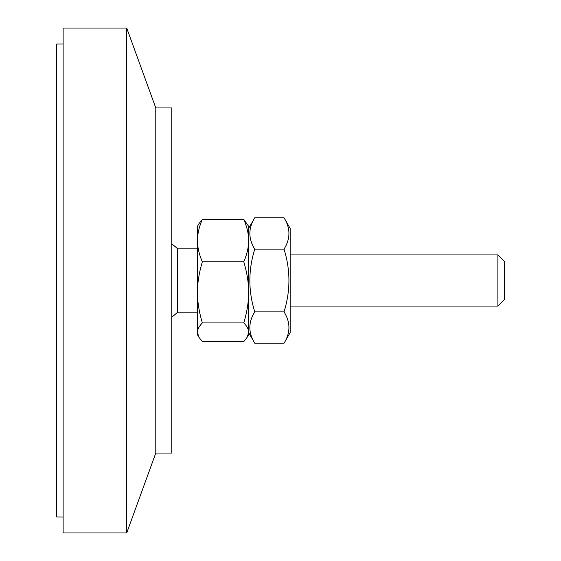 <?xml version="1.0" encoding="UTF-8"?>
<svg xmlns="http://www.w3.org/2000/svg" width="561" height="561" viewBox="0 0 561 561"><rect width="100%" height="100%" fill="white"/><g stroke="black" fill="none" stroke-linecap="round" stroke-linejoin="round"><path stroke-width="0.84" d="M155.79 107.936L155.79 453.064L171.771 453.064L171.771 107.936L155.79 107.936L126.716 28.05L63.12 28.05L63.12 532.95L126.716 532.95L126.716 28.05M155.79 453.064L126.716 532.95M497.88 304.904L497.88 306.068L504.269 299.672L504.269 261.328L497.88 254.932L497.88 304.904M198.987 337.329L197.493 334.763L197.493 332.701L198.987 337.329L202.353 341.614L243.769 341.614L247.135 337.329L248.621 332.701L248.621 334.763L247.135 337.329M202.353 322.926C199.225 326.116 197.605 329.09 197.493 331.846L197.493 293.768C197.605 302.779 199.225 312.498 202.353 322.926L243.769 322.926C246.889 312.498 248.509 302.779 248.621 293.768L248.621 331.846C248.509 329.09 246.889 326.116 243.769 322.926M198.987 223.671L202.353 219.386C199.225 226.623 197.605 233.376 197.493 239.631L197.493 226.237L198.987 223.671M197.493 241.567C197.605 247.822 199.225 254.575 202.353 261.812C199.225 272.246 197.605 281.966 197.493 290.977L197.493 239.631M243.769 219.386L248.621 226.237L248.621 239.631C248.509 233.376 246.889 226.623 243.769 219.386L202.353 219.386M243.769 261.812C246.889 254.575 248.509 247.822 248.621 241.567L248.621 290.977C248.509 281.966 246.889 272.246 243.769 261.812L202.353 261.812M248.621 239.631L248.621 241.567M248.621 290.977L248.621 293.768M248.621 331.846L248.621 332.701M197.493 293.768L197.493 290.977M197.493 332.701L197.493 331.846M171.771 243.979A44.578 44.578 0 0 1 177.613 248.867L177.613 312.133L197.493 312.133M284.02 217.773L290.163 228.411L290.163 332.589L284.02 343.227C290.563 332.771 290.563 322.323 284.02 311.867C290.563 290.956 290.563 270.044 284.02 249.133C290.563 238.677 290.563 228.229 284.02 217.773L254.771 217.773C248.228 228.229 248.228 238.677 254.771 249.133C248.228 270.044 248.228 290.956 254.771 311.867C248.228 322.323 248.228 332.771 254.771 343.227L248.621 332.589M284.02 343.227L254.771 343.227M284.02 311.867L254.771 311.867M284.02 249.133L254.771 249.133M63.12 516.976L56.731 516.976L56.731 44.024L63.12 44.024M290.163 306.068L497.88 306.068M290.163 254.932L497.88 254.932M171.771 317.021A44.578 44.578 0 0 0 177.613 312.133M177.613 248.867L197.493 248.867M248.621 228.411L254.771 217.773"/></g></svg>
